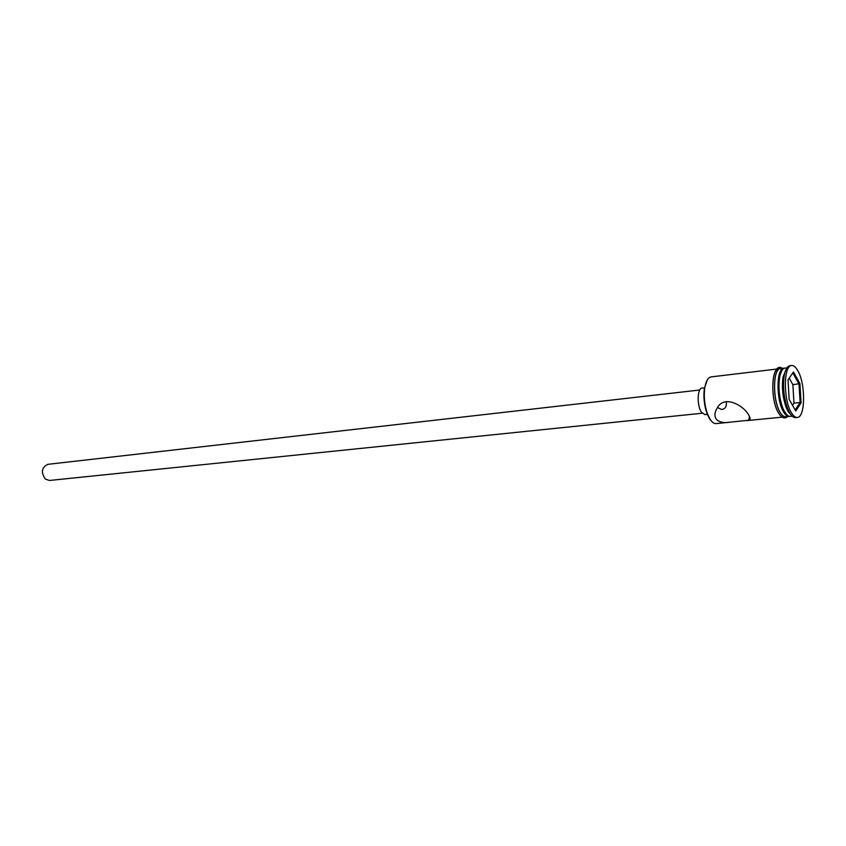 <?xml version="1.0" encoding="UTF-8"?>
<svg xmlns="http://www.w3.org/2000/svg" width="846" height="846" viewBox="0 0 846 846"><rect width="100%" height="100%" fill="white"/><g stroke="black" fill="none" stroke-linecap="round" stroke-linejoin="round"><path stroke-width="1.27" d="M711.962 421.668L709.593 418.865L707.055 413.662C704.21 405.509 703.301 397.134 704.337 388.557L707.404 379.685M776.956 369.036L711.063 376.904C707.943 377.496 705.828 381.239 704.718 388.134C703.661 396.964 704.591 405.594 707.52 414.001L710.143 419.352C712.11 422.334 714.098 423.751 716.128 423.603L748.795 420.24C750.476 419.753 750.518 418.167 748.932 415.481C744.417 405.964 724.007 393.961 716.985 408.407C714.659 412.266 714.32 415.724 715.97 418.77C718.688 422.027 723.193 423.201 729.485 422.291M718.021 407.783L721.733 409.527C725.445 408.893 726.926 406.239 726.196 401.554M702.233 413.229L49.491 480.465L45.462 479.174C40.777 472.502 41.528 467.563 47.746 464.338L699.716 390.017M707.33 414.381L704.93 414.625L701.44 412.182C696.776 405.615 697.241 387.997 702.053 388.071L704.771 387.764M781.863 370.495L778.859 378.374C777.559 388.377 778.616 398.128 782.042 407.624L786.653 414.667M786.939 367.841L784.961 368.073C782.413 368.528 780.615 371.711 779.547 377.623C778.183 388.081 779.282 398.286 782.867 408.216L784.644 411.917C786.484 415.026 788.335 416.507 790.196 416.369L792.184 416.179M786.399 368.687L783.015 377.136C781.651 387.68 782.762 397.937 786.357 407.941L788.102 411.568L791.475 415.46M791.623 365.525L789.9 365.736C787.214 366.212 785.3 369.596 784.168 375.878C782.698 387.182 783.893 398.202 787.753 408.925L789.614 412.816C791.581 416.147 793.559 417.744 795.526 417.607L797.26 417.438C805.424 417.628 805.72 383.862 797.799 370.675C795.769 367.069 793.717 365.356 791.623 365.525C783.512 365.197 783.227 399.777 791.359 412.647C793.326 415.978 795.282 417.575 797.26 417.438M789.17 416.475C787.309 416.613 785.448 415.122 783.608 412.013C775.972 400.042 776.279 367.915 783.925 368.2L780.509 368.602C772.832 368.327 772.493 400.412 780.16 412.362C782.011 415.46 783.872 416.941 785.744 416.814L789.678 416.38M801.077 402.897L795.769 410.976L789.181 399.492L788.028 379.812L793.453 372.018L799.914 383.608L801.077 402.897L800.126 402.506L799.015 383.999L792.829 372.917M792.522 405.308L793.971 403.14L792.871 384.687L799.914 383.608M792.871 384.687L789.191 378.141M793.971 403.14L800.126 402.506L795.198 409.982M778.415 412.679C770.241 399.978 771.298 365.958 779.652 368.666M781.503 368.486C773.075 365.345 771.901 399.672 780.139 412.499C782.381 416.211 784.58 417.617 786.738 416.708M748.795 420.24L749.45 416.412M782.042 407.624L782.867 408.216M778.859 378.374L779.547 377.623M786.357 407.941L787.753 408.925M783.015 377.136L784.168 375.878M787.573 416.634C784.686 419.119 781.715 417.977 778.658 413.197C769.194 398.625 771.806 360.713 782.339 368.391M746.965 420.589L782.18 417.152"/></g></svg>
